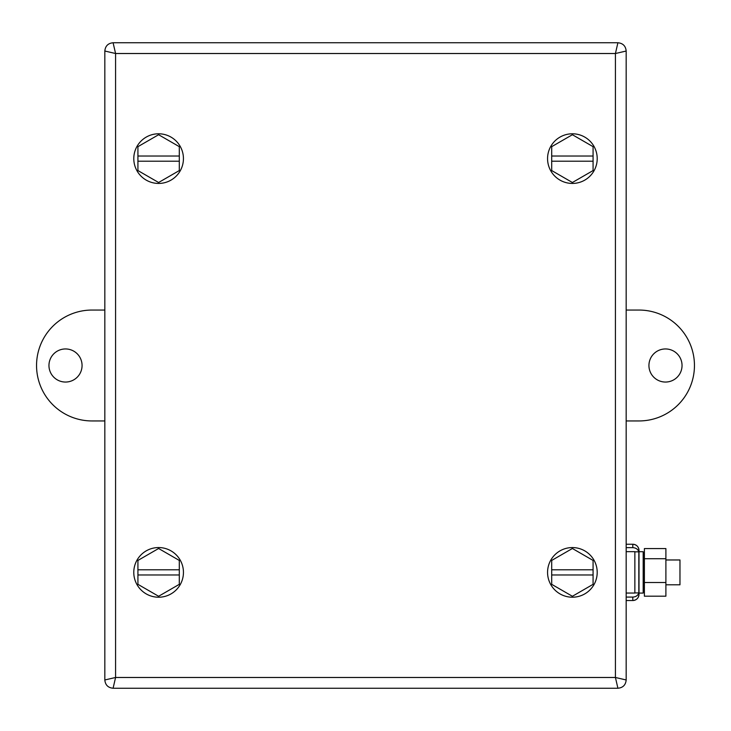 <?xml version="1.0" encoding="UTF-8"?>
<svg xmlns="http://www.w3.org/2000/svg" width="731" height="731" viewBox="0 0 731 731"><rect width="100%" height="100%" fill="white"/><g stroke="black" fill="none" stroke-linecap="round" stroke-linejoin="round"><path stroke-width="1.1" d="M665.895 584.8L679.967 584.8L679.967 559.973L665.895 559.973M104.825 420.946L91.996 420.946A55.446 55.446 0 0 1 36.55 365.5A55.446 55.446 0 0 1 91.996 310.054L104.825 310.054M65.516 382.048A16.548 16.548 0 0 1 48.959 365.5A16.548 16.548 0 0 1 65.516 348.952A16.548 16.548 0 0 1 82.064 365.5A16.548 16.548 0 0 1 65.516 382.048M626.175 310.054L639.004 310.054A55.446 55.446 0 0 1 694.45 365.5A55.446 55.446 0 0 1 639.004 420.946L626.175 420.946M665.484 348.952A16.548 16.548 0 0 1 682.041 365.5A16.548 16.548 0 0 1 665.484 382.048A16.548 16.548 0 0 1 648.936 365.5A16.548 16.548 0 0 1 665.484 348.952M104.825 51.033C105.31 46.007 108.069 43.248 113.095 42.754L115.58 53.518L104.825 51.033L104.825 679.967L115.58 677.482L113.095 688.246C108.069 687.752 105.31 684.993 104.825 679.967M617.905 688.246C622.931 687.752 625.69 684.993 626.175 679.967L615.42 677.482L617.905 688.246L113.095 688.246M626.175 679.967L626.175 51.033L615.42 53.518L617.905 42.754C622.931 43.248 625.69 46.007 626.175 51.033M113.095 42.754L617.905 42.754M626.175 593.042L634.864 593.042L634.864 551.667L626.175 551.667M626.175 600.526L632.799 600.526C636.518 600.169 638.592 598.132 639.004 594.413L639.004 594.321A6.204 6.204 180 0 1 632.799 600.526L632.799 597.081L626.175 597.081M634.864 593.042L626.175 593.06M632.799 597.081C635.906 596.907 637.916 595.518 638.83 592.905L638.83 551.832L634.864 551.832M634.864 592.905L638.83 592.905M639.004 594.321L639.004 550.461A6.204 6.204 -0 0 0 632.799 544.248L626.175 544.248M638.83 551.832C637.916 549.219 635.906 547.83 632.799 547.647L626.175 547.647M639.004 553.111L639.004 550.461L639.004 551.695L643.179 551.695L643.179 593.079L644.175 585.632L644.175 559.142L643.179 551.695M643.179 593.079L639.004 593.079L639.004 550.361C638.592 546.642 636.518 544.604 632.799 544.248L632.799 547.647M644.386 558.712L644.386 548.588L665.895 548.588L665.895 558.712L644.386 558.712L644.386 596.185L665.895 596.185L665.895 558.712M665.895 582.516L644.386 582.516M137.921 156.023L179.305 156.023L179.305 146.666L158.609 134.723L137.921 146.666L137.921 170.561L158.609 182.503L179.305 170.561L179.305 161.204L137.921 161.204M179.305 156.023L179.305 161.204M183.225 155.383A24.827 24.827 90 0 0 155.383 134.001A24.827 24.827 90 0 0 134.001 161.843A24.827 24.827 90 0 0 161.843 183.225A24.827 24.827 90 0 0 183.225 155.383M137.921 569.796L179.305 569.796L179.305 560.439L158.609 548.497L137.921 560.439L137.921 584.334L158.609 596.277L179.305 584.334L179.305 574.977L137.921 574.977M179.305 569.796L179.305 574.977M174.919 553.659A24.827 24.827 41.9 0 0 139.886 556.081A24.827 24.827 41.9 0 0 142.307 591.114A24.827 24.827 41.9 0 0 177.341 588.693A24.827 24.827 41.9 0 0 174.919 553.659M551.695 569.796L593.079 569.796L593.079 560.439L572.391 548.497L551.695 560.439L551.695 584.334L572.391 596.277L593.079 584.334L593.079 574.977L551.695 574.977M593.079 569.796L593.079 574.977M596.999 569.157A24.827 24.827 27.1 0 0 569.157 547.775A24.827 24.827 27.1 0 0 547.775 575.617A24.827 24.827 27.1 0 0 575.617 596.999A24.827 24.827 27.1 0 0 596.999 569.157M551.695 156.023L593.079 156.023L593.079 146.666L572.391 134.723L551.695 146.666L551.695 170.561L572.391 182.503L593.079 170.561L593.079 161.204L551.695 161.204M593.079 156.023L593.079 161.204M596.523 164.42A24.827 24.827 90 0 0 578.194 134.477A24.827 24.827 90 0 0 548.25 152.806A24.827 24.827 90 0 0 566.58 182.75A24.827 24.827 90 0 0 596.523 164.42M115.58 53.518L115.58 677.482L615.42 677.482L615.42 53.518L115.58 53.518"/></g></svg>
